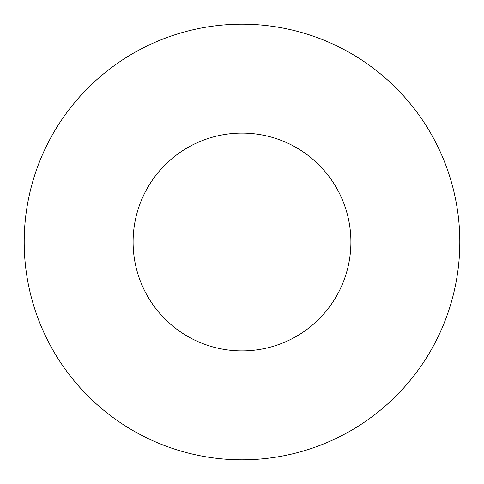 <?xml version="1.0" encoding="UTF-8"?>
<svg xmlns="http://www.w3.org/2000/svg" width="484" height="484" viewBox="0 0 484 484"><rect width="100%" height="100%" fill="white"/><g stroke="black" fill="none" stroke-linecap="round" stroke-linejoin="round"><path stroke-width="0.73" d="M350.9 242A108.9 108.9 0 0 0 242 133.1A108.9 108.9 0 0 0 133.1 242A108.9 108.9 0 0 0 242 350.9A108.9 108.9 0 0 0 350.9 242M459.8 242A217.8 217.8 0 0 0 242 24.2A217.8 217.8 0 0 0 24.2 242A217.8 217.8 0 0 0 242 459.8A217.8 217.8 0 0 0 459.8 242"/></g></svg>
